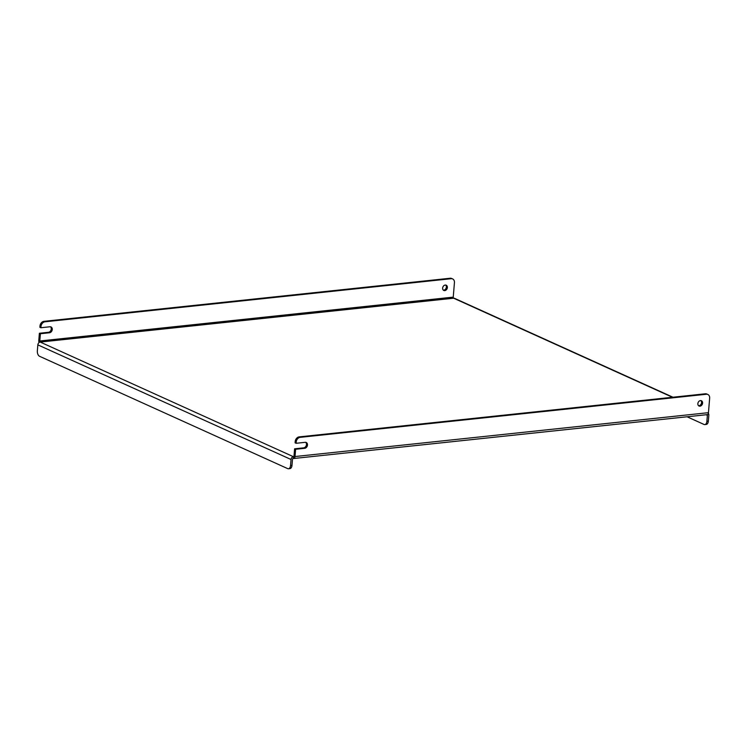 <?xml version="1.0" encoding="UTF-8"?>
<svg xmlns="http://www.w3.org/2000/svg" width="747" height="747" viewBox="0 0 747 747"><rect width="100%" height="100%" fill="white"/><g stroke="black" fill="none" stroke-linecap="round" stroke-linejoin="round"><path stroke-width="1.12" d="M700.443 400.597A2.885 2.25 114.4 0 0 697.959 403.035A2.885 2.25 114.4 0 0 699.024 406.013A2.885 2.25 114.4 0 0 699.986 406.163A2.885 2.25 114.4 0 0 702.479 403.725A2.885 2.25 114.4 0 0 701.405 400.747A2.885 2.25 114.4 0 0 700.443 400.597M700.863 400.597A2.885 2.25 -65.6 0 1 701.358 403.613A2.885 2.25 -65.6 0 1 698.977 405.696A2.885 2.25 -65.6 0 1 698.557 405.696M445.231 285.055A2.885 2.25 114.4 0 0 442.738 287.483A2.885 2.25 114.4 0 0 443.811 290.462A2.885 2.25 114.4 0 0 444.773 290.611A2.885 2.25 114.4 0 0 447.257 288.174A2.885 2.25 114.4 0 0 446.192 285.195A2.885 2.25 114.4 0 0 445.231 285.055M443.335 290.153A2.885 2.25 114.4 0 0 443.755 290.153A2.885 2.25 114.4 0 0 446.136 288.062A2.885 2.25 114.4 0 0 445.651 285.055M296.204 442.009L296.101 443.288L295.093 442.831L295.196 441.542A4.445 3.464 -65.6 0 1 299.183 436.883L300.191 437.34A4.445 3.464 114.4 0 0 296.204 442.009L295.196 441.542M39.983 326L39.871 327.279L40.889 327.737L40.992 326.458L39.983 326A4.445 3.464 -65.6 0 1 43.961 321.331L450.142 278.248A4.445 3.464 -65.6 0 1 451.618 278.472L452.635 278.93A4.445 3.464 114.4 0 0 451.151 278.706L450.142 278.248M672.496 397.283L453.672 298.212A0.887 0.504 83.9 0 1 453.242 297.129L39.796 340.987A0.887 0.504 -96.1 0 0 40.235 342.07L293.422 456.706A0.887 0.504 -96.1 0 0 294.001 456.081L294.598 448.816L295.607 449.274L295.009 456.538A2.661 1.513 -96.1 0 1 293.776 458.499L707.213 414.641A2.661 1.513 83.9 0 0 708.455 412.671L709.65 398.142A4.445 3.464 114.4 0 0 707.848 394.481A4.445 3.464 114.4 0 0 706.373 394.257L300.191 437.34M293.739 456.669L293.282 458.415A2.661 1.513 -96.1 0 0 293.776 458.499M295.607 449.274L304.692 448.312A3.109 2.428 114.4 0 0 307.372 445.688A3.109 2.428 114.4 0 0 306.223 442.485A3.109 2.428 114.4 0 0 305.187 442.327L296.101 443.288M706.373 394.257L705.355 393.79L299.183 436.883M705.355 393.79A4.445 3.464 -65.6 0 1 706.839 394.024L707.848 394.481M305.682 442.327A3.109 2.428 -65.6 0 1 306.251 445.576A3.109 2.428 -65.6 0 1 303.684 447.845L294.598 448.816M39.796 340.987L40.394 333.722L39.386 333.265L38.788 340.529A2.661 1.513 -96.1 0 0 39.087 342.556M452.635 278.93A4.445 3.464 114.4 0 1 454.437 282.59L453.242 297.129M39.386 333.265L48.462 332.303A3.109 2.428 114.4 0 0 51.039 330.025A3.109 2.428 114.4 0 0 50.469 326.775M40.394 333.722L49.479 332.76A3.109 2.428 114.4 0 0 52.159 330.137A3.109 2.428 114.4 0 0 51.001 326.934A3.109 2.428 114.4 0 0 49.965 326.775L40.889 327.737M43.961 321.331L44.979 321.798L451.151 278.706M44.979 321.798A4.445 3.464 114.4 0 0 40.992 326.458M293.422 456.706A2.661 2.082 114.4 0 0 291.031 459.498L290.546 465.484A4.445 2.53 -96.1 0 1 288.482 468.752A4.445 2.53 -96.1 0 1 287.66 468.612L39.535 356.272A4.445 2.53 -96.1 0 1 37.35 350.847L37.845 344.871A2.661 2.082 -65.6 0 1 40.235 342.07L453.672 298.212A2.661 2.082 -65.6 0 1 454.559 298.342L672.972 397.227M706.111 414.753L707.381 415.332A0.887 0.691 114.4 0 0 707.11 414.65M707.381 415.332L706.886 421.317L708.343 421.159L708.838 415.173A2.661 2.082 114.4 0 0 708.324 413.408M708.343 421.159A4.445 2.53 83.9 0 1 706.279 424.427L704.823 424.585A4.445 2.53 -96.1 0 0 706.886 421.317M704.823 424.585A4.445 2.53 -96.1 0 1 704.01 424.445L687.072 416.779M293.282 458.415A0.887 0.691 114.4 0 0 292.488 459.349L291.993 465.334A4.445 2.53 83.9 0 1 289.929 468.602L288.482 468.752M708.455 412.671L295.009 456.538M37.845 344.871L291.031 459.498M290.546 465.484L291.993 465.334M48.462 332.303L49.479 332.76M303.684 447.845L304.692 448.312"/></g></svg>
